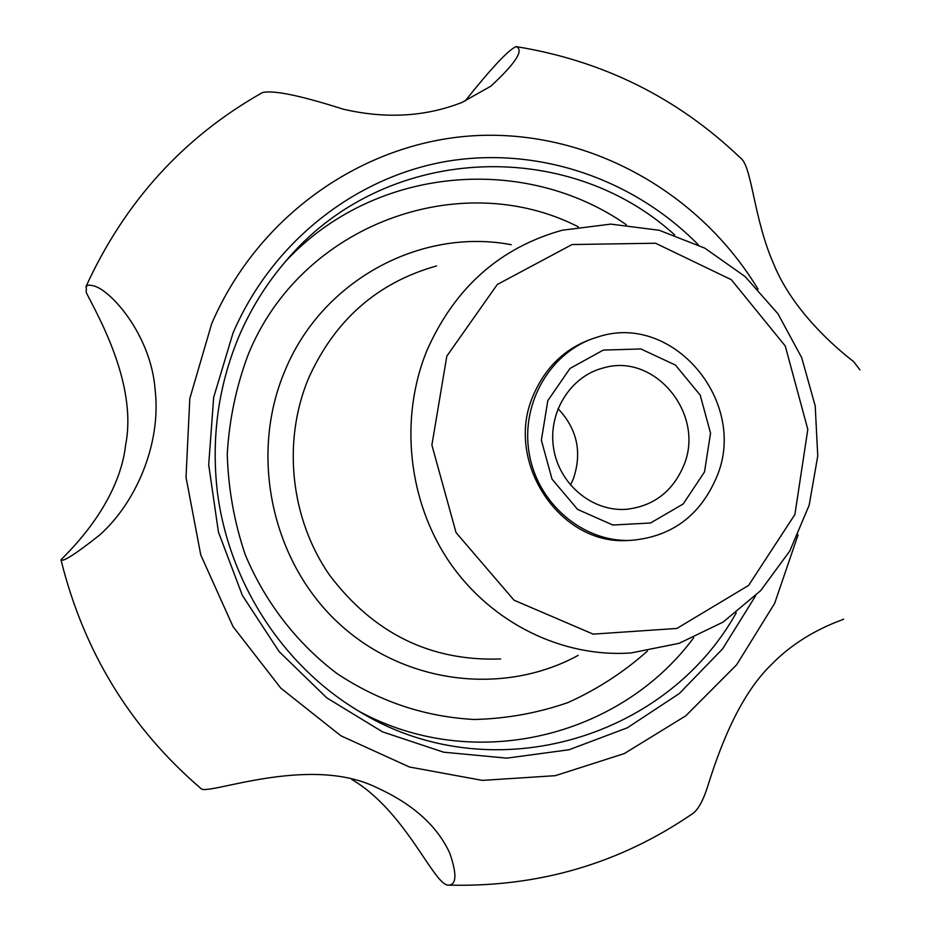 <?xml version="1.0" encoding="UTF-8"?>
<svg xmlns="http://www.w3.org/2000/svg" width="932" height="932" viewBox="0 0 932 932"><rect width="100%" height="100%" fill="white"/><g stroke="black" fill="none" stroke-linecap="round" stroke-linejoin="round"><path stroke-width="1.4" d="M630.3 540.409L628.005 540.478C559.689 545.511 503.979 461.387 533.255 395.448C545.709 366.369 566.283 347.17 594.977 337.862L597.179 337.198C672.753 311.125 749.072 402.484 716.51 477.429C699.816 516.153 671.075 537.147 630.3 540.409C582.686 542.203 537.065 503.14 529.061 452.603C520.604 402.146 551.453 350.618 597.179 337.198M557.988 408.624C577.188 428.895 582.302 452.3 573.355 478.85L570.454 485.129M683.575 465.93C672.461 491.735 653.39 506.204 626.386 509.303C592.484 511.936 559.317 484.524 553.655 448.595C547.62 412.736 570.361 376.202 603.342 367.942C655.173 352.273 705.839 414.915 683.575 465.93M704.499 471.965L683.156 504.014L650.501 523.003L612.837 525.031L577.619 509.42L552.024 479.118L541.364 440.219L547.818 400.643L570 368.466L603.295 350.083L640.913 348.964L675.432 365.076L700.2 395.11L710.545 433.17L704.499 471.965M60.999 559.911C60.126 559.48 118.364 509.256 125.645 444.855C137.878 382.679 95.623 311.882 86.233 292.473L86.338 286.101L88.668 285.087L92.431 285.576C109.359 288.139 151.194 334.39 155.166 390.147C161.387 444.436 135.524 503.536 99.165 535.411C75.702 553.946 62.98 562.113 60.999 559.911C83.775 651.783 130.422 727.985 200.951 788.53C206.112 796.417 309.005 753.848 377.029 787.75C413.121 804.176 437.411 826.078 449.888 853.444C456.983 874.379 456.517 884.934 448.502 885.12C434.126 886.052 406.061 811.329 351.842 779.49M448.502 885.12C538.183 887.381 619.279 863.743 691.777 814.207C697.381 810.828 702.518 802.091 707.178 788.006C718.479 751.565 738.039 696.693 771.475 664.528C804.631 630.207 846.035 619.128 843.518 619.128M859.921 369.853L853.677 361.639C835.13 347.485 792.654 310.438 773.991 264.723C753.44 218.717 752.136 165.966 740.462 157.951C677.564 97.755 602.771 60.638 516.048 46.6C524.308 49.757 515.92 62.957 490.873 86.175L461.981 102.427C425.318 116.803 385.72 119.051 343.174 109.172C300.5 95.542 273.612 89.996 262.498 92.548C183.604 137.062 124.748 201.801 85.907 286.765M465.045 101.099C491.374 68.106 508.383 49.944 516.048 46.6M446.824 356.117L497.28 284.505L572.085 244.534L655.569 243.24L731.305 279.682L785.257 345.982L807.811 429.396L794.903 514.499L748.571 585.447L676.9 628.436L593.183 634.133L514.033 600.196L456.051 532.591L431.889 445.065L446.824 356.117M238.72 336.906C250.359 309.704 265.55 285.041 284.318 262.906C382.621 143.598 566.749 136.375 674.652 234.899M736.257 612.802C665.215 740.497 488.321 792.13 357.224 710.207L346.925 703.683M755.549 595.921L722.603 648.87L679.312 693.548L627.399 727.776L569.044 749.759L506.81 758.147L443.62 752.194L382.551 731.865L326.736 697.835L279.134 651.608L242.355 595.385L218.426 532.021L208.698 464.823L213.673 397.347L232.988 333.12C271.993 242.157 355.022 177.173 446.579 161.364C538.346 145.951 633.55 178.897 698.313 244.79M426.949 350.467C399.152 418.293 407.96 501.265 449.573 562.264C491.35 623.159 562.415 657.817 631.115 652.948L679.113 643.325L723.092 622.098L760.652 590.667L789.823 550.952L809.162 505.237L817.748 456.028L815.209 405.956L801.706 357.678L777.94 313.746L745.076 276.536L704.802 248.145L659.215 230.274L610.775 224.111L562.217 230.227C499.797 247.702 454.711 287.778 426.949 350.467M500.612 658.959C430.654 661.475 373.581 633.457 329.392 574.904C290.306 518.343 282.21 441.372 308.562 378.276C334.868 319.944 377.53 282.501 436.56 265.958M578.178 655.382C502.93 696.414 402.95 684.088 337.198 621.865C271.352 559.841 249.322 454.828 284.784 371.122C321.75 280.346 420.716 227.408 511.249 244.72M647.437 651.084C623.601 672.263 597.144 689.412 568.054 702.53C537.869 713.038 506.647 718.688 474.388 719.481C425.12 716.918 379.301 701.598 336.918 673.51C296.819 643.197 265.119 602.258 245.244 554.715C234.223 522.083 228.235 488.543 227.257 454.105C229.249 419.761 236.192 386.663 248.098 354.824C301.048 223.633 460.967 166.863 578.283 226.814M626.362 224.752C524.728 153.629 374.548 165.733 285.763 261.216M359.123 711.349C473.642 773.7 619.885 737.48 693.676 637.768M798.095 534.793L774.655 603.353L736.653 664.784L685.766 715.834L624.312 753.58L555.321 775.669L482.357 780.399L409.451 767.013L340.867 735.779L280.788 688.131L233.047 626.642L200.753 554.901L186.027 477.266L189.802 398.558L211.715 323.625C259.306 212.88 367.488 139.777 479.63 135.443C592.006 131.365 700.095 193.239 758.077 289.246M284.318 262.906C265.573 285.017 250.382 309.669 238.755 336.86C218.263 386.209 211.133 437.923 217.366 491.968C228.853 582.279 282.431 664.889 357.224 710.207"/></g></svg>
